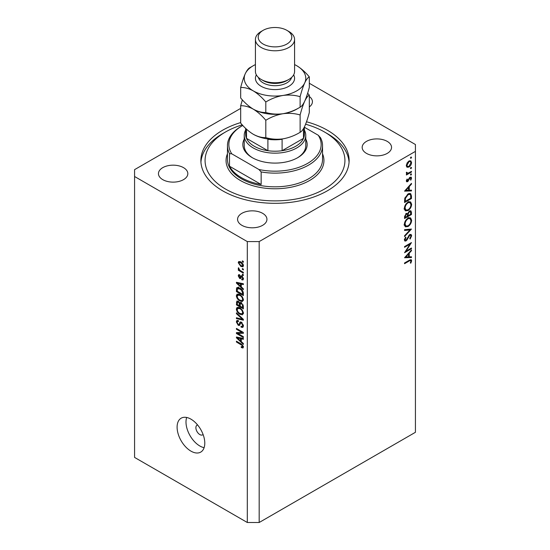 <?xml version="1.0" encoding="UTF-8"?>
<svg xmlns="http://www.w3.org/2000/svg" width="550" height="550" viewBox="0 0 550 550"><rect width="100%" height="100%" fill="white"/><g stroke="black" fill="none" stroke-linecap="round" stroke-linejoin="round"><path stroke-width="0.82" d="M197.581 424.951A5.596 3.231 -120 0 0 197.044 425.164A5.596 3.231 -120 0 0 195.889 427.721A5.596 3.231 -120 0 0 198.33 433.352A5.596 3.231 -120 0 0 202.641 434.851A5.596 3.231 -120 0 0 203.087 434.486M177.1 427.151A19.58 11.303 -120 0 0 185.646 446.854A19.58 11.303 -120 0 0 200.729 452.1A19.58 11.303 -120 0 0 204.786 443.135A19.58 11.303 -120 0 0 196.24 423.431A19.58 11.303 -120 0 0 181.149 418.186A19.58 11.303 -120 0 0 177.1 427.151M186.67 417.471A19.58 11.303 -120 0 0 185.996 422.015A19.58 11.303 -120 0 0 204.112 447.679M240.68 122.581A74.119 42.797 0 0 0 200.881 160.517A74.119 42.797 0 0 0 222.585 190.774A74.119 42.797 0 0 0 303.366 200.056A74.119 42.797 0 0 0 349.119 160.517A74.119 42.797 0 0 0 327.415 130.254A74.119 42.797 0 0 0 306.515 121.784M183.528 167.654A14.685 8.477 0 0 0 167.523 165.811A14.685 8.477 0 0 0 158.455 173.649A14.685 8.477 0 0 0 162.759 179.644A14.685 8.477 0 0 0 178.764 181.479A14.685 8.477 0 0 0 187.825 173.649A14.685 8.477 0 0 0 183.528 167.654M262.639 213.331A14.685 8.477 0 0 0 246.634 211.489A14.685 8.477 0 0 0 237.572 219.326A14.685 8.477 0 0 0 241.869 225.321A14.685 8.477 0 0 0 257.874 227.157A14.685 8.477 0 0 0 266.942 219.326A14.685 8.477 0 0 0 262.639 213.331M387.241 141.391A14.685 8.477 0 0 0 371.236 139.549A14.685 8.477 0 0 0 362.175 147.386A14.685 8.477 0 0 0 366.472 153.381A14.685 8.477 0 0 0 382.477 155.217A14.685 8.477 0 0 0 391.545 147.386A14.685 8.477 0 0 0 387.241 141.391M240.68 108.391L134.571 169.647L134.571 176.502L247.308 241.587L259.181 241.587L415.429 151.381L415.429 144.526L309.32 83.27M406.038 251.157L411.469 248.016L411.469 248.738L404.546 252.732L409.998 244.152L404.546 247.301L404.546 246.586L411.469 242.584L406.038 251.157L405.625 250.917M409.777 234.548L411.07 234.438L411.647 235.751L410.135 239.051L409.784 238.583L410.939 236.156L410.534 235.201L409.764 235.269L407.041 239.883L405.989 240.934L404.862 241.058L404.374 239.903L405.543 237.091L405.969 237.497L405.082 239.573L405.955 240.233L409.777 234.548M404.381 239.718L405.955 240.233M411.469 229.061L404.546 236.541L404.546 235.771L410.004 229.955L404.546 230.443L404.546 229.673L411.469 229.061M411.647 220.234C411.455 222.908 410.259 225.005 408.038 226.531L405.419 226.82L404.374 224.496C404.546 221.794 405.763 219.677 408.004 218.144L410.596 217.876L411.647 220.234L410.829 219.759M411.647 204.249C411.455 206.924 410.259 209.021 408.038 210.547L405.419 210.829L404.374 208.512C404.546 205.81 405.763 203.692 408.004 202.159L410.596 201.891L411.647 204.249L410.829 203.775M411.469 190.939L404.546 191.146L411.469 183.356L411.469 184.133L409.255 186.594L409.255 190.218L411.469 190.156L411.469 190.939L410.183 190.19M411.558 157.328L410.981 158.324L410.403 157.988L410.981 156.991L411.558 157.328M410.981 158.324L410.403 157.988L410.981 158.324M134.571 176.502L134.571 457.414L247.308 522.5L259.181 522.5L259.181 241.587M259.181 522.5L415.429 432.293L415.429 151.381M406.966 167.2L406.326 165.571L407.158 162.869L408.953 161.033L410.836 160.854L411.558 162.546C411.428 164.471 410.561 165.983 408.953 167.076L407.048 167.248M411.558 167.674L410.981 168.671L410.403 168.341L410.981 167.344L411.558 167.674M410.981 168.671L410.403 168.341L410.981 168.671M406.457 173.449L407.158 173.855L406.326 172.913L406.498 172.184L408.031 173.222L411.469 171.366L411.469 172.081L406.409 175.003L406.409 174.281L407.158 173.855L406.725 173.718M406.422 172.384L407.227 173.216L406.34 172.7M411.558 174.13L410.981 175.127L410.403 174.797L410.981 173.8L411.558 174.13M410.981 175.127L410.403 174.797L410.981 175.127M407.653 181.665L406.677 181.782L406.326 180.957L407.041 179.046L407.474 179.279L406.945 180.599L407.626 180.964L409.317 177.904L411.139 177.072L411.558 178.049L410.877 180.111L410.403 179.905L410.939 178.441L410.121 177.877L407.653 181.665L406.326 180.902M406.436 180.304L407.626 180.964M410.939 178.441L409.592 177.574M408.1 193.909L410.644 193.559L411.469 196.041L411.469 198.522L404.546 202.517L404.8 198.22L408.1 193.909M411.469 212.348L411.469 214.507L404.546 218.501L404.546 216.947L406.264 213.414L407.736 213.489L409.502 210.925L410.864 210.794L411.469 212.348L410.561 211.819M411.469 257.551L404.546 257.751L411.469 249.968L411.469 250.745L409.255 253.206L409.255 256.829L411.469 256.768L411.469 257.551L410.183 256.802M410.939 261.113C410.685 260.336 410.094 260.308 409.152 261.037L404.546 263.697L404.546 262.982L409.221 260.281L411.214 259.683L411.647 260.748L410.85 263.134L410.314 263.017L410.939 261.113L409.736 259.999M237.841 333.499L243.354 336.683L243.354 337.507L236.431 333.513L236.431 332.633L241.952 332.441L236.431 329.257L236.431 328.426L243.354 332.427L243.354 333.314L237.841 333.499L239.532 332.523M240.721 321.908L239.772 322.458L241.429 322.176L243.444 325.861L242.825 327.415L241.106 327.181L241.017 326.301L242.172 326.439L242.633 325.318L241.45 323.022L240.735 322.926L239.491 325.469L238.239 325.318L236.342 321.901L236.913 320.444L238.411 320.643L238.501 321.523L237.504 321.393L237.153 322.341L238.253 324.5L238.961 324.644L240.171 322.004M236.431 312.826L243.354 319.337L243.354 320.196L236.431 318.587L236.431 317.735L242.543 319.344L236.431 313.686L236.431 312.826M243.444 313.115L242.357 314.847L239.986 314.284C237.923 313.191 236.713 311.431 236.342 309.011L237.077 307.402L239.903 307.904L242.385 310.152L243.444 313.115M243.444 299.826L242.357 301.558L239.986 300.994C237.923 299.901 236.713 298.148 236.342 295.721L237.077 294.113L239.903 294.614L242.385 296.863L243.444 299.826M241.285 286.901L243.354 288.791L243.354 289.657L236.431 283.106L236.431 282.294L243.354 283.738L243.354 284.597L241.285 284.103L241.285 286.901M242.364 260.844L243.354 261.415L243.354 262.247L242.364 261.676L242.364 260.844M247.308 522.5L247.308 241.587M240.783 261.91C242.289 262.666 243.169 263.918 243.444 265.671L242.928 266.819L240.838 266.399L238.232 262.666L238.748 261.518L240.783 261.91M242.364 268.531L243.354 269.101L243.354 269.933L242.364 269.363L242.364 268.531M240.742 270.813L243.354 272.319L243.354 273.151L238.322 270.243L238.322 269.411L239.126 269.878L238.232 268.379L238.501 267.747L239.718 270.071L240.742 270.813M242.364 274.134L243.354 274.704L243.354 275.536L242.364 274.966L242.364 274.134M241.821 275.894L243.444 278.795L243.018 279.929L241.828 279.847L241.739 278.96L242.454 279.029L242.722 278.327L241.945 276.801L241.484 276.726L240.584 278.603L239.663 278.493L238.232 275.818L238.679 274.656L239.669 274.759L239.759 275.639L238.947 276.21L239.566 277.606L240.797 275.722L241.821 275.894L240.274 276.815M239.759 275.639L238.947 276.21M239.566 277.606L241.959 276.444L242.248 275.674M239.855 288.152C241.904 289.197 243.072 290.881 243.354 293.212L243.354 295.57L236.431 291.576L236.562 288.124L237.009 287.561L239.855 288.152M240.405 302.479L239.621 302.926L241.319 302.809L243.354 306.398L243.354 308.859L236.431 304.865L236.885 301.049L238.171 301.194L239.621 302.926L239.924 302.576M241.285 341.605L243.354 343.496L243.354 344.362L236.431 337.81L236.431 337.006L243.354 338.442L243.354 339.309L241.285 338.814L241.285 341.605M243.444 347.05L242.956 348.019L241.285 347.531L241.196 346.644L242.633 346.548L242.11 345.414L236.431 342.024L236.431 341.192L241.134 343.908L243.444 347.05M243.382 346.452L242.447 346.988L243.299 346.163M309.32 106.927A14.685 8.477 0 0 0 312.428 101.709A14.685 8.477 0 0 0 309.32 96.491M243.086 261.264L242.364 261.676M241.636 265.939L240.838 266.399M240.116 261.573L238.232 262.666M238.947 263.099L240.831 265.567L242.406 265.925L242.722 265.238L240.831 262.762L239.264 262.419L238.947 263.099M241.505 262.377L240.831 262.762M243.341 264.887L242.722 265.238M243.086 268.943L242.364 269.363M239.037 269.823L238.322 270.243M238.796 268.049L238.232 268.379M243.086 274.553L242.364 274.966M243.444 278.912L241.828 279.847M243.347 277.97L242.722 278.327M242.529 276.457L241.945 276.801M242.309 276.251L241.484 276.726M241.113 277.661L239.663 278.493M239.69 274.979L238.232 275.818M241.539 276.464L241.959 276.444L241.539 276.464M237.462 282.507L236.431 283.106M242.303 283.518L241.285 284.103M238.466 284.24L240.481 286.158L240.481 283.91L237.153 283.113L238.466 284.24M241.285 285.691L240.481 286.158M238.006 282.624L237.153 283.113M241.464 283.346L240.481 283.91M237.242 291.108L236.431 291.576M238.411 288.179L238.535 286.983M237.806 287.403L236.562 288.124M237.242 291.211L242.543 294.271L242.543 292.847L241.539 290.269L239.848 288.977L237.38 288.757L237.242 291.211M243.354 293.803L242.543 294.271M238.968 287.705L237.38 288.757M240.536 288.578L239.848 288.977M242.083 289.96L241.539 290.269M243.299 292.414L242.543 292.847M243.389 300.424L242.674 300.211M240.769 300.541L239.986 300.994M238.322 294.642L236.342 295.721M238.322 294.58L238.377 293.982M239.305 294.305L237.153 296.182C237.449 298.045 238.397 299.379 239.992 300.169L242.083 300.548L242.633 299.365C242.344 297.55 241.429 296.237 239.883 295.433L237.696 294.999L239.078 294.209M240.563 295.041L239.883 295.433M243.347 298.952L242.633 299.365M237.242 304.397L236.431 304.865M241.285 303.084L241.223 302.232M237.242 304.501L239.312 305.69L239.243 303.373L238.288 302.094L237.504 301.964L237.242 304.501M240.116 305.222L239.312 305.69M238.872 301.751L238.288 302.094M240.701 302.528L239.243 303.373M240.116 306.157L242.543 307.56L242.461 305.058L241.326 303.641L240.433 303.504L240.116 306.157M243.354 307.093L242.543 307.56M241.972 303.27L241.326 303.641M243.052 304.714L242.461 305.058M243.279 305.491L242.543 305.91M243.389 313.713L242.674 313.493M240.769 313.83L239.986 314.284M238.322 307.931L236.342 309.011M238.322 307.869L238.377 307.271M239.305 307.594L237.153 309.471C237.449 311.334 238.397 312.668 239.992 313.459L242.083 313.837L242.633 312.654C242.344 310.832 241.429 309.526 239.883 308.722L237.696 308.289L239.078 307.491M240.563 308.323L239.883 308.722M243.347 312.242L242.633 312.654M237.456 317.996L236.431 318.587M243.052 319.055L242.543 319.344M237.002 313.356L236.431 313.686M243.43 326.212L241.106 327.181M243.347 324.906L242.633 325.318M242.076 322.657L241.45 323.022M240.151 324.211L238.239 325.318M238.322 320.918L236.342 321.901M240.24 323.902L238.961 324.644M241.381 322.548L241.471 322.204M239.106 332.771L238.721 332.551M238.061 332.578L236.431 333.513M242.667 332.028L241.952 332.441M237.153 328.845L236.431 329.257M243.052 332.248L242.241 332.276M237.462 337.219L236.431 337.81M242.303 338.229L241.285 338.814M238.466 338.951L240.481 340.869L240.481 338.621L237.153 337.824L238.466 338.951M241.285 340.402L240.481 340.869M238.006 337.329L237.153 337.824M241.464 338.051L240.481 338.621M242.151 347.029L241.285 347.531M242.674 345.091L242.11 345.414M237.153 341.612L236.431 342.024M409.53 160.772L409.571 161.136M410.795 162.106L411.558 162.546M408.189 166.636L408.953 167.076M406.759 166.052L406.381 166.21M408.959 161.748L406.945 165.213L407.536 166.499L408.959 166.354L410.939 162.91L410.376 161.597L408.396 161.418M406.381 164.89L406.945 165.213M410.85 171.724L411.469 172.081M410.08 177.189L411.558 178.049M410.438 179.857L410.877 180.111M409.186 178.097L409.64 178.358M408.643 179.266L409.118 179.541M407.956 180.675L408.43 180.95M411.008 183.865L411.469 184.133M408.788 186.333L409.255 186.594M408.567 189.826L409.255 190.218M408.54 187.385L405.9 190.321L408.54 190.238L408.54 187.385L408.079 187.117M405.439 190.053L405.9 190.321M410.761 198.11L411.469 198.522M409.344 193.401L409.447 194.019M405.261 201.389L410.761 198.213L410.582 195.113L410.018 194.349L408.093 194.631L405.453 198.261L405.261 201.389L404.546 200.977M404.882 197.931L405.453 198.261M407.509 194.288L408.093 194.631M407.344 210.141L408.038 210.547M405.405 209.722L404.628 209.907M409.413 201.651L409.619 202.4M408.004 202.881C406.203 204.139 405.226 205.872 405.082 208.065L405.976 210.052L408.038 209.832C409.832 208.574 410.795 206.862 410.939 204.683L410.046 202.647L407.426 202.544M404.422 207.687L405.082 208.065M410.761 214.094L411.469 214.507M405.261 216.404L405.261 217.374L407.474 216.095L407.055 214.046L406.278 214.122L405.261 216.404L404.607 216.026M404.546 216.968L405.261 217.374M405.735 213.812L406.278 214.122M408.189 215.208L408.189 215.689L410.761 214.197L410.321 211.578L409.502 211.647L408.272 213.668L408.189 215.208L407.433 214.775M407.474 215.27L408.189 215.689M407.77 213.379L408.272 213.668M408.959 211.331L409.502 211.647M407.344 226.126L408.038 226.531M405.405 225.706L404.628 225.892M409.413 217.642L409.619 218.384M408.004 218.866C406.203 220.124 405.226 221.856 405.082 224.056L405.976 226.036L408.038 225.816C409.832 224.558 410.795 222.846 410.939 220.674L410.046 218.632L407.426 218.529M404.422 223.678L405.082 224.056M408.849 229.295L410.004 229.955M409.668 234.699L411.647 235.751M409.234 234.967L409.764 235.269M408.629 235.689L409.083 235.95M406.587 239.621L407.041 239.883M404.374 240.006L405.989 240.934M405.467 237.208L405.969 237.497M404.456 239.209L405.082 239.573M410.85 248.38L411.469 248.738M409.379 243.794L409.998 244.152M411.008 250.477L411.469 250.745M408.788 252.938L409.255 253.206M408.567 256.438L409.255 256.829M408.54 253.997L405.9 256.933L408.54 256.85L408.54 253.997L408.079 253.729M405.439 256.664L405.9 256.933M410.066 259.834L411.647 260.748M410.382 262.866L410.85 263.134M305.766 139.116A32.168 18.569 180 0 1 297.743 157.657A32.168 18.569 180 0 1 252.258 157.657L252.258 157.657A32.168 18.569 180 0 1 244.234 139.116M304.37 130.096A30.766 17.765 180 0 1 305.766 135.396A30.766 17.765 180 0 1 286.777 151.807A30.766 17.765 180 0 1 253.241 147.957A30.766 17.765 180 0 1 244.234 135.396L244.234 145.667A30.766 17.765 0 0 0 252.759 157.946M242.227 124.85A69.926 40.37 0 0 0 225.555 131.966A69.926 40.37 0 0 0 225.555 189.062A69.926 40.37 0 0 0 324.445 189.062A69.926 40.37 0 0 0 324.445 131.966L327.415 133.684A74.119 42.797 180 0 1 349.064 162.229M241.374 177.643A47.547 27.452 0 0 0 261.154 184.498L229.508 166.224A47.547 27.452 0 0 0 241.374 177.643M261.154 171.937L258.926 169.503A46.152 26.647 0 0 0 307.636 163.371A46.152 26.647 0 0 0 318.264 135.252L320.492 137.679A47.547 27.452 180 0 1 322.548 145.667A47.547 27.452 180 0 1 261.154 171.937L261.154 184.498M229.508 166.224L229.508 153.663A47.547 27.452 180 0 1 227.452 145.667A47.547 27.452 180 0 1 241.374 126.259L242.364 125.689A46.152 26.647 0 0 0 231.736 153.808L229.508 153.663M318.264 135.252L304.37 127.229M242.777 125.455A46.152 26.647 0 0 0 242.364 125.689M258.926 169.503L231.736 153.808M200.936 162.229A74.119 42.797 180 0 1 222.585 133.684L225.555 131.966M327.415 133.684L324.445 131.966A69.926 40.37 0 0 0 305.607 124.218M297.241 157.946A30.766 17.765 0 0 0 305.766 145.667L305.766 135.396M245.63 128.363L245.63 134.255A29.37 16.954 0 0 0 246.503 138.353A29.37 16.954 0 0 0 254.231 146.238A29.37 16.954 0 0 0 267.898 150.707A29.37 16.954 0 0 0 282.102 150.707A29.37 16.954 0 0 0 303.497 138.353A29.37 16.954 0 0 0 304.37 134.255L304.37 127.016M246.503 129.181L246.503 138.353L267.898 150.707L267.898 139.287A29.37 16.954 180 0 0 282.102 139.287L282.102 150.707L303.497 138.353L303.497 128.624M244.234 135.396A30.766 17.765 180 0 1 245.63 130.096M255.42 39.476L255.42 71.445A19.58 11.303 0 0 0 261.154 79.441L263.134 80.582A16.782 9.687 0 0 0 286.866 80.582L288.846 79.441A19.58 11.303 0 0 0 294.58 71.445L294.58 39.476A19.58 11.303 180 0 1 282.494 49.919A19.58 11.303 180 0 1 261.154 47.465A19.58 11.303 180 0 1 255.42 39.476A19.58 11.303 180 0 1 261.154 31.481L263.134 30.339A16.782 9.687 0 0 0 263.134 44.041A16.782 9.687 0 0 0 286.866 44.041A16.782 9.687 0 0 0 286.866 30.339L288.846 31.481A19.58 11.303 180 0 1 294.58 39.476M263.134 80.582L261.154 79.441A19.58 11.303 0 0 0 288.846 79.441M300.121 132.309C294.779 135.561 289.059 137.748 282.961 138.847C276.939 139.631 271.219 139.226 265.808 137.617C261.869 137.782 257.682 136.661 253.241 134.248C248.813 131.539 244.626 127.827 240.68 123.111L240.68 105.765C244.619 105.6 248.806 106.721 253.241 109.127C257.675 111.843 261.862 115.555 265.808 120.271C271.15 117.012 276.863 114.833 282.961 113.726C288.991 112.942 294.711 113.355 300.121 114.957L300.121 132.309C301.572 131.629 303.105 129.621 304.721 126.287C306.35 122.609 307.883 118.009 309.32 112.496L309.32 95.143L307.636 93.252M265.808 120.271L265.808 137.617M300.121 114.957C301.551 109.443 303.084 104.851 304.721 101.166C306.336 97.838 307.869 95.831 309.32 95.143M242.364 99.88L240.68 105.765M255.42 64.597A30.766 17.765 0 0 0 245.279 73.7A30.766 17.765 0 0 0 253.241 90.86A30.766 17.765 0 0 0 282.961 95.459A30.766 17.765 0 0 0 304.721 82.899C306.336 79.564 307.869 77.557 309.32 76.876L309.32 87.374C307.883 92.888 306.35 97.488 304.721 101.166C303.105 104.5 301.572 106.501 300.121 107.188C294.779 110.44 289.059 112.619 282.961 113.726C276.939 114.51 271.219 114.098 265.808 112.496C261.862 112.654 257.675 111.533 253.241 109.127A30.766 17.765 0 0 0 282.961 113.726A30.766 17.765 0 0 0 297.99 108.377M253.241 134.248A30.766 17.765 0 0 0 282.961 138.847M253.241 109.127C248.806 106.411 244.619 102.699 240.68 97.989L240.68 87.491C244.626 87.333 248.813 88.454 253.241 90.86C257.682 93.576 261.869 97.288 265.808 101.998C271.15 98.739 276.863 96.559 282.961 95.459C288.991 94.676 294.711 95.081 300.121 96.69C301.551 91.176 303.084 86.577 304.721 82.899A30.766 17.765 0 0 0 296.759 65.739A30.766 17.765 0 0 0 294.58 64.597M252.01 66.488L249.879 67.677C248.449 68.338 246.916 70.345 245.279 73.7C243.664 77.33 242.131 81.929 240.68 87.491M309.32 76.876C305.374 72.16 301.187 68.448 296.759 65.739M300.121 96.69L300.121 107.188M265.808 101.998L265.808 112.496M288.846 31.481L286.866 30.339A16.782 9.687 0 0 0 263.134 30.339M239.518 282.941L238.576 283.484M237.366 288.784L236.431 289.321M238.322 301.29L236.431 302.383M240.268 303.676L239.312 304.226M241.993 318.051L241.457 318.361M241.395 322.493L239.422 323.641M239.518 337.645L238.576 338.188M241.863 344.382L241.189 344.768M410.685 195.587L411.469 196.041M404.553 200.42L405.261 200.826M407.522 237.765L407.983 238.026M408.533 260.679L409.152 261.037M227.452 145.667L227.452 159.376A47.547 27.452 0 0 0 241.374 178.784A47.547 27.452 0 0 0 293.198 184.738A47.547 27.452 0 0 0 322.548 159.376L322.548 145.667M322.548 153.808A48.95 28.263 180 0 1 299.001 185.144A48.95 28.263 180 0 1 240.391 180.496A48.95 28.263 180 0 1 227.452 153.808M293.659 74.876A19.58 11.303 180 0 1 285.175 87.952A19.58 11.303 180 0 1 261.154 86.288A19.58 11.303 180 0 1 256.341 74.876M258.404 77.44A16.782 9.687 0 0 0 263.134 82.864A16.782 9.687 0 0 0 280.259 85.216A16.782 9.687 0 0 0 291.596 77.44M239.264 262.419L240.46 261.731M242.406 265.925L243.423 265.334M242.454 279.029L243.43 278.465M239.174 275.591L239.724 275.275M239.903 277.647L241.883 276.506M242.083 300.548L243.444 299.764M237.504 301.964L238.48 301.4M240.433 303.504L241.478 302.899M242.083 313.837L243.444 313.053M242.172 326.439L243.444 325.71M240.735 322.926L241.711 322.355M237.504 321.393L238.432 320.856M410.376 161.597L409.179 160.909M407.536 166.499L406.333 165.804M407.131 181.005L406.368 180.565M410.671 177.836L409.839 177.354M410.018 194.349L408.719 193.6M410.046 202.647L408.066 201.499M405.976 210.052L403.996 208.911M407.055 214.046L406.12 213.503M410.321 211.578L409.358 211.021M410.046 218.632L408.066 217.491M405.976 226.036L403.996 224.895M410.534 235.201L409.606 234.657"/></g></svg>
